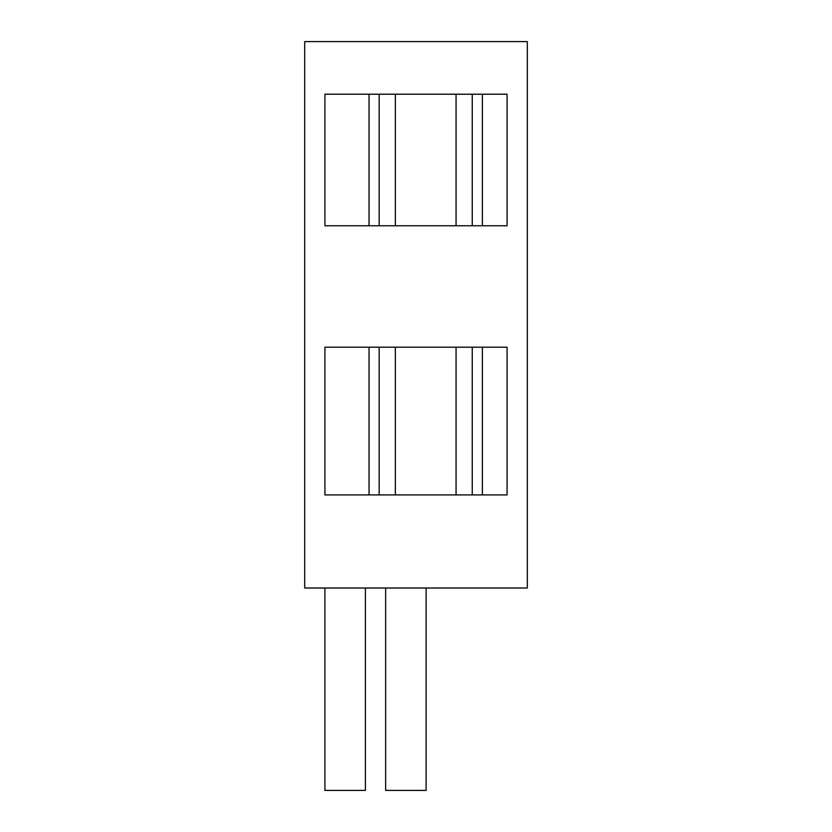 <?xml version="1.0" encoding="UTF-8"?>
<svg xmlns="http://www.w3.org/2000/svg" width="832" height="832" viewBox="0 0 832 832"><rect width="100%" height="100%" fill="white"/><g stroke="black" fill="none" stroke-linecap="round" stroke-linejoin="round"><path stroke-width="0.62" stroke-dasharray="4.16 3.12" d="M426.119 588.026L385.642 588.026L426.119 588.026M385.642 790.4L426.119 790.4M365.404 588.026L324.927 588.026L365.404 588.026M324.927 790.4L365.404 790.4M379.163 494.926L369.044 494.926L379.163 494.926L379.163 347.194L379.163 494.926M369.044 347.194L379.163 347.194L369.044 347.194M304.689 41.6L527.311 41.6L527.311 588.026L304.689 588.026L304.689 41.6M324.927 494.926L324.927 347.194L507.073 347.194L507.073 494.926L324.927 494.926M324.927 225.763L324.927 94.214L507.073 94.214L507.073 225.763L324.927 225.763M472.254 494.926L482.373 494.926L472.254 494.926L472.254 347.194L482.373 347.194L472.254 347.194L472.254 494.926M379.163 225.763L379.163 94.214L369.044 94.214L379.163 94.214L379.163 225.763L369.044 225.763L379.163 225.763M472.254 225.763L482.373 225.763L472.254 225.763L472.254 94.214L482.373 94.214L472.254 94.214L472.254 225.763M456.061 494.926L456.061 347.194M395.346 347.194L395.346 494.926M395.346 94.214L395.346 225.763M456.061 225.763L456.061 94.214"/><path stroke-width="1.25" d="M426.119 588.026L426.119 790.4L385.642 790.4L385.642 588.026M365.404 588.026L365.404 790.4L324.927 790.4L324.927 588.026M369.044 494.926L369.044 347.194L324.927 347.194L324.927 494.926L379.163 494.926L379.163 347.194L369.044 347.194M527.311 41.6L304.689 41.6L304.689 588.026L527.311 588.026L527.311 41.6M472.254 347.194L472.254 494.926L507.073 494.926L507.073 347.194L379.163 347.194M472.254 494.926L456.061 494.926L456.061 347.194M379.163 494.926L456.061 494.926M369.044 94.214L324.927 94.214L324.927 225.763L507.073 225.763L507.073 94.214L369.044 94.214L369.044 225.763M395.346 494.926L395.346 347.194M456.061 225.763L456.061 94.214M395.346 225.763L395.346 94.214M472.254 225.763L472.254 94.214M379.163 225.763L379.163 94.214M482.373 494.926L482.373 347.194M482.373 225.763L482.373 94.214"/></g></svg>
